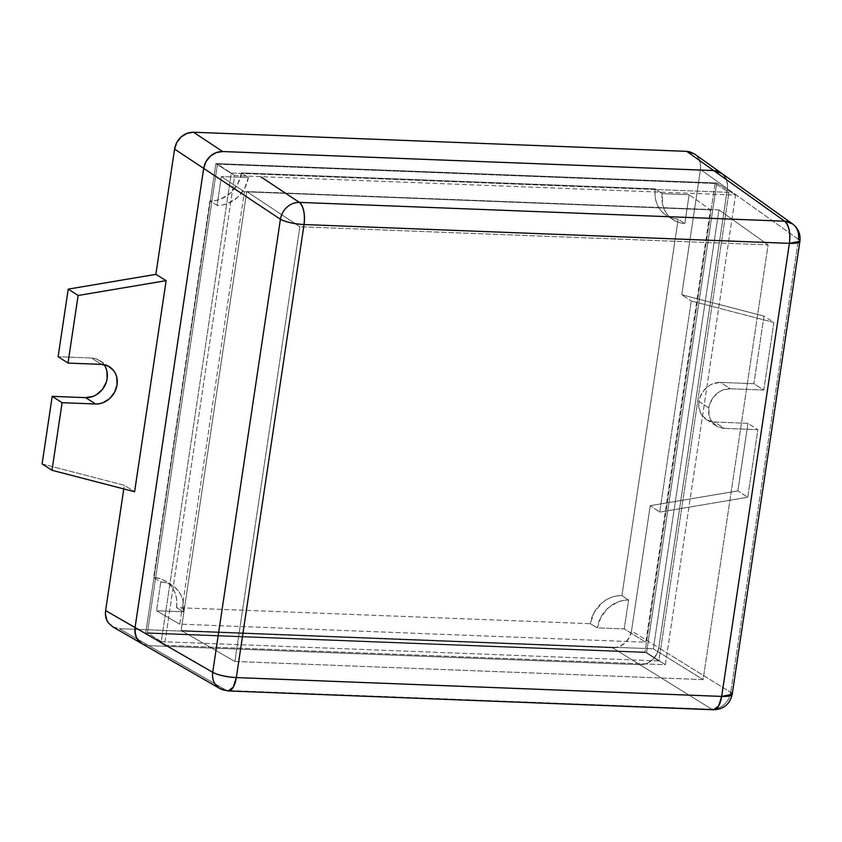 <?xml version="1.0" encoding="UTF-8"?>
<svg xmlns="http://www.w3.org/2000/svg" width="842" height="842" viewBox="0 0 842 842"><rect width="100%" height="100%" fill="white"/><g stroke="black" fill="none" stroke-linecap="round" stroke-linejoin="round"><path stroke-width="0.63" stroke-dasharray="4.21 3.16" d="M112.712 626.806L119.322 628.69L148.781 645.656L119.322 628.69L612.566 647.803L639.857 664.696L612.566 647.803C617.291 647.824 621.385 646.267 624.88 643.13C628.395 640.036 630.605 635.984 631.511 630.963L658.791 647.856L727.414 188.682L658.791 647.856C657.886 652.876 655.676 656.928 652.161 660.023C648.677 663.159 644.572 664.717 639.857 664.696L148.781 645.656L142.656 644.046L148.781 645.656L639.857 664.696L646.298 663.612L649.361 662.107L654.592 657.455L657.97 651.245L658.791 647.856L631.511 630.963L650.234 505.684L659.728 512.094L691.282 301.004L773.872 322.454L763.778 390.046L753.885 383.699L763.978 316.108L773.872 322.454L763.778 390.046L730.298 388.751L722.983 389.983L719.51 391.688L713.584 396.95L709.753 403.992L708.827 407.844A20.545 17.956 -57.3 0 1 730.298 388.751L720.405 382.394A20.545 17.956 122.7 0 0 698.934 401.497L708.827 407.844L709.101 415.474L710.301 418.969L712.153 422.063L717.51 426.589L724.373 428.368L757.853 429.662L747.959 423.315L714.479 422.021L724.373 428.368L757.853 429.662L747.749 497.254L737.855 490.907L747.959 423.315L757.853 429.662L747.749 497.254L659.728 512.094L650.234 505.684L737.855 490.907L747.749 497.254L659.728 512.094L691.282 301.004L773.872 322.454L763.978 316.108L681.757 294.753L691.282 301.004L681.757 294.753L700.481 169.474C701.07 164.443 700.091 160.254 697.544 156.928L694.492 153.96M727.414 188.682L727.614 185.261L726.12 178.862L721.773 173.41L724.488 176.136C727.035 179.462 728.014 183.651 727.414 188.682L700.481 169.474L727.414 188.682M715.068 183.472L645.035 652.045L147.413 632.752L217.446 164.179L715.068 183.472L645.035 652.045L658.886 660.938L728.919 192.355L715.068 183.472L728.919 192.355L231.297 173.063L217.446 164.179L715.068 183.472M42.1 463.942L124.332 485.297L134.594 491.739L124.332 485.297L123.785 488.928L124.332 485.297L42.1 463.942M105.682 367.428L101.387 361.765L95.157 358.545L91.61 358.029L101.503 364.375L91.61 358.029L58.119 356.724L91.61 358.029A20.545 17.956 122.7 0 1 99.735 360.544A20.545 17.956 122.7 0 1 104.071 364.67M695.397 154.654L697.544 156.928L700.239 162.738L700.481 169.474L681.757 294.753L763.978 316.108L753.885 383.699L720.405 382.394L713.09 383.636L709.617 385.341L703.691 390.604L699.86 397.645L698.934 401.497L698.702 405.37L700.407 412.622L702.26 415.716L707.617 420.242L714.479 422.021L747.959 423.315L737.855 490.907L650.234 505.684L631.511 630.963L629.269 637.604L624.88 643.13L619.017 646.719L612.566 647.803L119.322 628.69L113.27 627.111M694.555 154.002L695.239 154.528M763.778 390.046L730.298 388.751L720.405 382.394L753.885 383.699L763.778 390.046M708.827 407.844L698.934 401.497A20.545 17.956 122.7 0 0 706.343 419.505A20.545 17.956 122.7 0 0 714.479 422.021L724.373 428.368A20.545 17.956 -57.3 0 1 716.237 425.852A20.545 17.956 -57.3 0 1 708.827 407.844M161.264 641.646L147.413 632.752L217.446 164.179L231.297 173.063L161.264 641.646L658.886 660.938L645.035 652.045L147.413 632.752L161.264 641.646L231.297 173.063L728.919 192.355L658.886 660.938L161.264 641.646M248.348 177.588A30.217 26.397 -57.3 0 1 217.089 205.395L209.9 200.943A30.217 26.397 122.7 0 0 241.475 172.863L248.348 177.588L221.404 176.546L217.089 205.395L222.414 204.995L227.698 203.522L237.349 197.596L244.59 188.503L248.348 177.588L221.404 176.546L244.38 191.776L710.427 209.847L689.156 194.681L662.201 193.628L655.318 188.903L654.992 194.607L655.718 200.133L657.486 205.269L660.212 209.816L663.791 213.594L668.095 216.478L672.958 218.331L678.178 219.099L621.912 595.61A30.217 26.397 122.7 0 0 590.337 623.69L597.304 627.848A30.217 26.397 -57.3 0 1 628.574 600.041L621.912 595.61L616.512 595.957L611.166 597.42L606.051 599.936L601.388 603.398L594.073 612.618L590.337 623.69L176.494 607.64A30.217 26.397 122.7 0 0 165.59 581.159A30.217 26.397 122.7 0 0 153.623 577.454L160.822 581.906A30.217 26.397 -57.3 0 1 172.515 585.6A30.217 26.397 -57.3 0 1 183.461 611.808L176.494 607.64L176.82 601.935L176.083 596.41L174.326 591.284L171.6 586.737L168.011 582.948L163.706 580.075L158.854 578.222L153.623 577.454L209.9 200.943L215.289 200.585L220.646 199.133L230.424 193.155L237.728 183.935L241.475 172.863L655.318 188.903A30.217 26.397 122.7 0 0 666.222 215.394A30.217 26.397 122.7 0 0 678.178 219.099L684.841 223.53A30.217 26.397 -57.3 0 1 673.147 219.836A30.217 26.397 -57.3 0 1 662.201 193.628L662.675 204.711L664.433 209.774L667.138 214.257L670.674 218.004L674.905 220.857L679.694 222.72L684.841 223.53L689.156 194.681L662.201 193.628L655.318 188.903L241.475 172.863L248.348 177.588M183.461 611.808L182.977 600.725L181.219 595.662L178.525 591.179L174.989 587.432L170.747 584.58L165.969 582.717L160.822 581.906L156.507 610.755L183.461 611.808L176.494 607.64L590.337 623.69L597.304 627.848L624.259 628.89L628.574 600.041L623.238 600.441L617.954 601.914L608.313 607.84L601.072 616.933L597.304 627.848L624.259 628.89L645.803 642.225L179.756 624.154L244.38 191.776L221.404 176.546L217.089 205.395L209.9 200.943L153.623 577.454L160.822 581.906L156.507 610.755L179.756 624.154L156.507 610.755L183.461 611.808M628.574 600.041L621.912 595.61L678.178 219.099L684.841 223.53L689.156 194.681L710.427 209.847L645.803 642.225L624.259 628.89L628.574 600.041M710.427 209.847L244.38 191.776L179.756 624.154L645.803 642.225L710.427 209.847M722.32 173.862L726.109 178.862L727.604 185.251L727.404 188.682L658.781 647.835L656.539 654.476L652.161 660.012L646.288 663.591L639.846 664.685L148.781 645.646L142.203 643.793M721.478 173.21L722.162 173.736M145.708 633.226L646.572 652.634L716.763 182.998L215.899 163.58L145.708 633.226L215.899 163.58L716.763 182.998L646.572 652.634L665.369 664.696L735.561 195.049L716.763 182.998L735.561 195.049L234.697 175.641L215.899 163.58L234.697 175.641L164.506 645.288L145.708 633.226L164.506 645.288L665.369 664.696L646.572 652.634L145.708 633.226M228.203 690.945L711.785 709.206A18.124 7.841 -87.8 0 0 713.563 709.764M732.193 694.324A18.124 4.031 8.5 0 0 730.719 692.366C729.761 697.555 727.562 701.618 724.141 704.565C720.805 707.627 716.689 709.174 711.785 709.206L226.424 690.398L219.857 688.535M792.49 223.835L795.543 226.803C798.048 229.982 799.016 234.15 798.427 239.317L799.9 241.275M142.172 643.772L148.781 645.646L226.424 690.398L148.781 645.646L639.846 664.685C644.562 664.696 648.666 663.138 652.161 660.012C655.665 656.918 657.876 652.855 658.781 647.835L730.719 692.366L658.781 647.835L727.404 188.682L798.427 239.317L797.921 242.728L730.719 692.366L798.427 239.317L727.404 188.682C728.004 183.651 727.025 179.462 724.467 176.136L721.426 173.168M639.846 664.685L711.785 709.206L639.846 664.685M730.719 692.366A18.124 16.04 -58.2 0 1 711.785 709.206M234.886 661.465L299.847 226.74L768.083 244.885L703.112 679.61L234.886 661.465L181.135 630.49L653.329 648.803L718.931 209.847L768.083 244.885L703.112 679.61L653.329 648.803L703.112 679.61L234.886 661.465L299.847 226.74L246.738 191.534L181.135 630.49L234.886 661.465M718.931 209.847L246.738 191.534L299.847 226.74L768.083 244.885L718.931 209.847L653.329 648.803L181.135 630.49L246.738 191.534L718.931 209.847M665.369 664.696L735.561 195.049L234.697 175.641L164.506 645.288L665.369 664.696M109.628 366.891L99.735 360.544M716.237 425.852L706.343 419.505M172.515 585.6L165.59 581.159M666.222 215.394L673.147 219.836"/><path stroke-width="1.26" d="M105.682 367.428L106.881 370.922L107.155 378.553L106.218 382.405L102.387 389.436L96.462 394.709L92.988 396.414L85.684 397.645L95.578 403.992A20.545 17.956 -57.3 0 0 115.828 389.541A20.545 17.956 -57.3 0 0 109.628 366.891A20.545 17.956 -57.3 0 0 101.503 364.375L68.013 363.07L78.117 295.479L166.137 280.649L134.594 491.739L51.993 470.289L62.097 402.697L95.578 403.992L62.097 402.697L51.993 470.289L134.594 491.739L166.137 280.649L78.117 295.479L68.013 363.07L101.503 364.375L108.355 366.154L113.723 370.68L115.575 373.774L116.775 377.269L117.049 384.899L114.501 392.425L109.534 398.698L102.882 402.76L99.24 403.75L95.578 403.992L85.684 397.645L52.204 396.35L42.1 463.942L51.993 470.289L42.1 463.942L52.204 396.35L62.097 402.697L52.204 396.35L85.684 397.645A20.545 17.956 122.7 0 0 104.503 386.289A20.545 17.956 122.7 0 0 104.071 364.67M142.656 644.046L137.993 640.088L136.362 637.352L134.867 630.963L135.057 627.532L105.608 610.576L123.785 488.928L105.608 610.576L135.057 627.553L203.68 168.379L135.057 627.553L135.299 634.289L136.362 637.362L140.14 642.362L142.73 644.088L137.993 640.078C135.446 636.763 134.467 632.584 135.057 627.553L203.68 168.379L174.578 149.087L155.854 274.366L68.223 289.132L58.119 356.724L68.013 363.07L58.119 356.724L68.223 289.132L78.117 295.479L68.223 289.132L155.854 274.366L166.137 280.649L155.854 274.366L174.578 149.087L203.68 168.379C204.595 163.359 206.806 159.296 210.311 156.202L205.922 161.738L203.68 168.379L205.922 161.738L210.311 156.202C213.805 153.076 217.91 151.518 222.625 151.528L216.173 152.623L210.311 156.202L216.173 152.623L222.625 151.528L193.513 132.236C188.797 132.226 184.693 133.783 181.209 136.909C177.694 140.004 175.483 144.066 174.578 149.087L176.82 142.445L181.209 136.909L187.071 133.331L193.513 132.236L222.625 151.528L713.69 170.568L686.756 151.36L193.513 132.236L686.756 151.36L713.7 170.568L721.773 173.41M722.162 173.736L716.837 171.031L713.7 170.568L716.826 171.031L721.478 173.21M711.785 709.206L713.563 709.764A18.124 7.841 -87.8 0 0 721.678 696.408L236.328 677.589L304.036 224.54L789.396 243.359L721.678 696.408L236.328 677.589L304.036 224.54L789.396 243.359A18.124 7.841 -87.8 0 0 784.712 221.204L713.69 170.568L721.426 173.168L694.492 153.96L686.756 151.36L689.893 151.823L694.555 154.002M113.133 627.037L108.544 623.122L106.902 620.396L105.408 613.997L105.608 610.576C105.008 615.607 105.987 619.786 108.544 623.122L112.712 626.806L142.161 643.783M699.176 159.654L699.523 160.464M726.109 178.862L726.457 179.672M228.203 690.945L219.857 688.535A18.124 15.766 -60 0 1 212.71 672.284L280.418 219.236A18.124 15.63 -56.5 0 1 299.363 202.385L784.712 221.204L792.49 223.835A18.124 15.903 -54.5 0 1 798.427 239.317A18.124 4.031 -171.5 0 1 799.9 241.275L789.396 243.359C790.501 232.676 788.933 225.298 784.712 221.204L299.363 202.385A18.124 7.841 92.2 0 1 304.036 224.54C293.879 223.877 286.006 222.109 280.418 219.236C281.449 214.089 283.68 210.047 287.101 207.1C290.437 204.038 294.521 202.469 299.363 202.385C303.583 206.479 305.141 213.868 304.036 224.54A18.124 4.031 -171.5 0 1 280.418 219.236L212.71 672.284A18.124 4.031 8.5 0 0 236.328 677.589A18.124 7.841 92.2 0 1 228.203 690.945A18.124 7.841 92.2 0 1 226.424 690.398A18.124 15.766 -60 0 1 219.857 688.535L215.699 684.862C213.194 681.683 212.195 677.484 212.71 672.284C218.299 675.158 226.172 676.926 236.328 677.589L233.255 687.167L228.203 690.945L713.563 709.764L718.615 705.975L721.678 696.408A18.124 4.031 8.5 0 0 732.193 694.324L730.719 692.366M799.9 241.275A18.124 4.031 -171.5 0 1 789.396 243.359L721.678 696.408L732.193 694.324L799.9 241.275C800.731 234.181 798.269 228.361 792.49 223.835A18.124 15.903 -54.5 0 0 784.712 221.204L713.69 170.568L222.625 151.528C217.91 151.518 213.805 153.076 210.311 156.202C206.806 159.296 204.595 163.359 203.68 168.379L135.057 627.532C134.467 632.574 135.446 636.752 137.993 640.078L142.172 643.772L219.857 688.535M212.71 672.284L135.057 627.532L212.71 672.284M280.418 219.236L203.68 168.379L280.418 219.236M260.988 176.957L299.363 202.385L260.988 176.957M713.563 709.764C723.731 709.28 729.94 704.133 732.193 694.324M721.426 173.168L792.49 223.835"/></g></svg>
